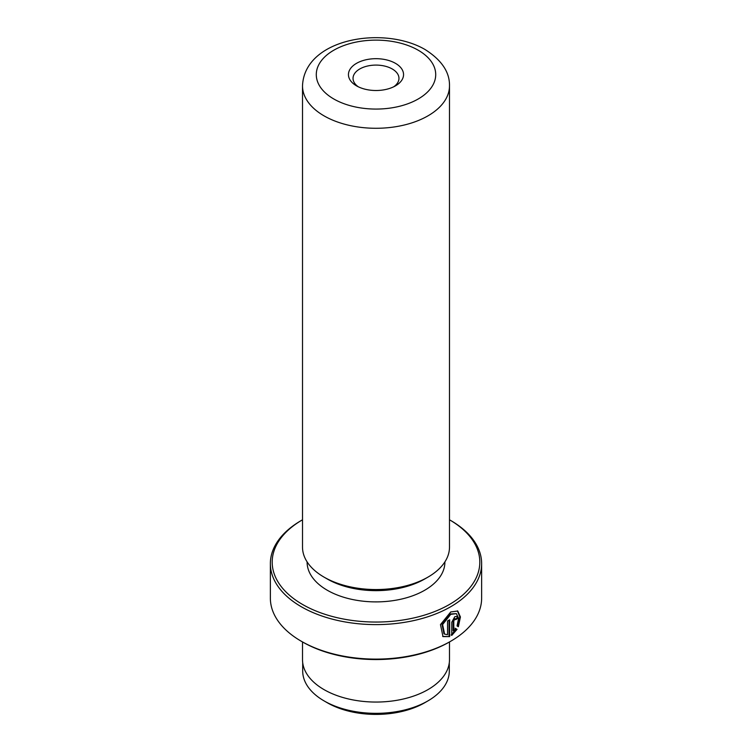 <?xml version="1.0" encoding="UTF-8"?>
<svg xmlns="http://www.w3.org/2000/svg" width="752" height="752" viewBox="0 0 752 752"><rect width="100%" height="100%" fill="white"/><g stroke="black" fill="none" stroke-linecap="round" stroke-linejoin="round"><path stroke-width="1.13" d="M449.301 662.625L449.301 671.028A73.301 42.319 180 0 1 427.832 700.949L424.72 702.753A68.893 39.771 180 0 1 327.28 702.753L324.168 700.949A73.301 42.319 180 0 1 302.699 671.028L302.699 662.625M427.832 700.949A73.301 42.319 180 0 1 324.168 700.949L327.28 702.753M444.592 634.115L443.943 633.739L441.96 624.169L450.081 613.989L456.398 613.641L450.73 614.365L442.618 624.545L444.592 634.105L447.534 634.726L447.534 620.964A105.637 60.987 0 0 0 449.677 619.789L449.677 636.615L442.984 636.596L440.465 624.611L450.73 611.959L457.742 611.009L460.421 616.96L458.372 626.717L457.037 625.946L458.598 618.332L456.398 613.641M442.655 636.389L449.677 636.615M453.794 631.107L455.674 628.578L457.047 629.368L451.764 635.402L451.764 622.205L454.791 616.706L456.849 616.396L457.677 618.379A105.637 60.987 180 0 1 455.768 619.686L454.791 619.122L453.794 620.964L453.794 631.107L453.146 630.731L453.146 620.588L454.142 618.746L455.12 619.31M455.768 619.686L454.791 619.122M356.514 85.85L356.514 85.85A27.561 15.914 180 0 1 356.514 63.347A27.561 15.914 180 0 1 395.486 63.347A27.561 15.914 180 0 1 395.486 85.85A27.561 15.914 180 0 1 356.514 85.85M393.719 86.79A22.964 13.254 0 0 0 398.964 78.349A22.964 13.254 0 0 0 392.243 68.977A22.964 13.254 0 0 0 367.211 66.101A22.964 13.254 0 0 0 353.036 78.349A22.964 13.254 0 0 0 358.281 86.79M302.605 604.495A103.804 59.925 0 0 0 449.358 604.523A103.804 59.925 0 0 0 449.489 519.792L450.702 520.497A105.637 60.987 180 0 1 481.637 563.624A105.637 60.987 180 0 1 416.429 619.968A105.637 60.987 180 0 1 301.298 606.742A105.637 60.987 180 0 1 270.363 563.624A105.637 60.987 180 0 1 301.298 520.497L302.511 519.792A103.804 59.925 0 0 0 302.605 604.495M450.702 641.249L449.395 642.001A103.804 59.925 180 0 1 302.605 642.001L301.298 641.249A105.637 60.987 0 0 0 450.702 641.249A105.637 60.987 0 0 0 481.637 598.122L481.637 563.624M449.489 547.118A73.489 42.432 180 0 1 427.963 577.122A73.489 42.432 180 0 1 324.037 577.122L324.037 577.122A73.489 42.432 180 0 1 302.511 547.118L302.511 85.85A73.489 42.432 180 0 0 324.037 115.855A73.489 42.432 180 0 0 404.125 125.048A73.489 42.432 180 0 0 449.489 85.85L449.489 547.118M427.963 577.122L424.72 578.993A68.893 39.771 180 0 1 327.28 578.993L324.037 577.122L327.28 578.993M444.893 561.885L444.893 562.12A68.893 39.771 180 0 1 402.367 598.865A68.893 39.771 180 0 1 327.28 590.245A68.893 39.771 180 0 1 307.107 562.12L307.107 561.885M449.489 641.945L449.489 659.626A73.489 42.432 180 0 1 404.125 698.824A73.489 42.432 180 0 1 324.037 689.622A73.489 42.432 180 0 1 302.511 659.626L302.511 641.945M302.605 642.001L301.298 641.249A105.637 60.987 0 0 1 270.363 598.122L270.363 563.624M451.115 635.026L456.389 628.992L455.026 628.202M456.389 628.992L457.047 629.368M455.515 619.046A104.716 60.461 0 0 0 457.028 618.003L457.677 618.379M457.724 626.341L459.773 616.922L457.46 610.868M449.029 636.239L449.029 620.156M333.775 98.973A59.709 34.47 0 0 0 418.225 98.973A59.709 34.47 0 0 0 418.225 50.224A59.709 34.47 0 0 0 333.775 50.224A59.709 34.47 0 0 0 333.775 98.973M453.146 620.588L453.794 620.964M454.828 618.642L455.486 619.018M449.489 519.792L450.702 520.497M449.489 85.85C449.771 72.154 441.64 60.047 425.106 49.547C383.924 25.474 304.438 38.239 302.511 85.85"/></g></svg>
